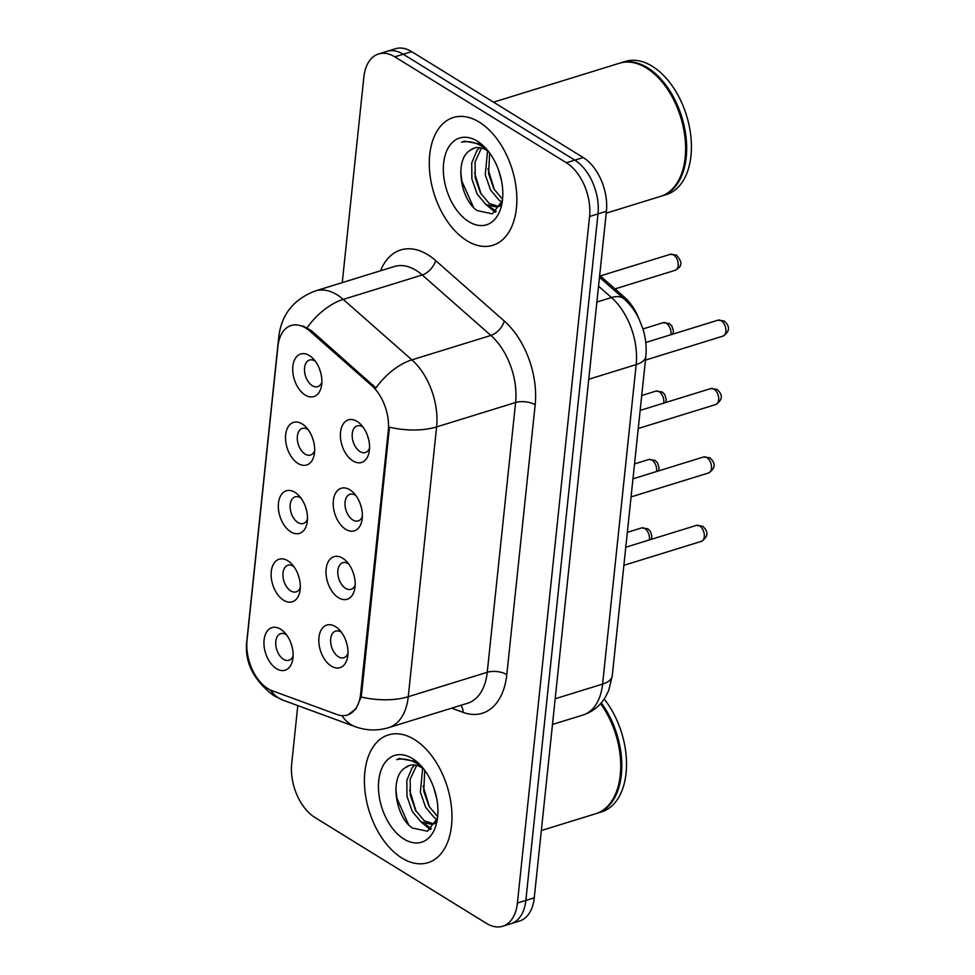 <?xml version="1.0" encoding="UTF-8"?>
<svg xmlns="http://www.w3.org/2000/svg" width="975" height="975" viewBox="0 0 975 975"><rect width="100%" height="100%" fill="white"/><g stroke="black" fill="none" stroke-linecap="round" stroke-linejoin="round"><path stroke-width="1.46" d="M342.664 558.212A22.291 13.638 72.8 0 1 346.478 561.344A22.291 13.638 72.8 0 1 354.839 588.364A22.291 13.638 72.8 0 1 338.52 597.724A22.291 13.638 72.8 0 1 326.15 569.047A22.291 13.638 72.8 0 1 342.664 558.212M348.697 563.977A13.93 8.519 -107.2 0 0 348.209 563.66A13.93 8.519 -107.2 0 0 342.798 562.697A13.93 8.519 -107.2 0 0 337.911 574.409A13.93 8.519 -107.2 0 0 345.613 588.364A13.93 8.519 -107.2 0 0 351.024 589.327A13.93 8.519 -107.2 0 0 355.168 584.939M349.854 489.803A22.291 13.638 72.8 0 1 353.669 492.936A22.291 13.638 72.8 0 1 362.03 519.967A22.291 13.638 72.8 0 1 345.711 529.315A22.291 13.638 72.8 0 1 333.34 500.638A22.291 13.638 72.8 0 1 349.854 489.803M355.887 495.58A13.93 8.519 -107.2 0 0 355.4 495.263A13.93 8.519 -107.2 0 0 349.988 494.301A13.93 8.519 -107.2 0 0 345.101 506.001A13.93 8.519 -107.2 0 0 352.804 519.955A13.93 8.519 -107.2 0 0 358.215 520.918A13.93 8.519 -107.2 0 0 362.359 516.531M357.045 421.395A22.291 13.638 72.8 0 1 360.86 424.527A22.291 13.638 72.8 0 1 369.22 451.559A22.291 13.638 72.8 0 1 352.901 460.907A22.291 13.638 72.8 0 1 340.531 432.242A22.291 13.638 72.8 0 1 357.045 421.395M363.066 427.172A13.93 8.519 -107.2 0 0 362.59 426.855A13.93 8.519 -107.2 0 0 357.179 425.892A13.93 8.519 -107.2 0 0 352.292 437.592A13.93 8.519 -107.2 0 0 359.994 451.547A13.93 8.519 -107.2 0 0 365.406 452.51A13.93 8.519 -107.2 0 0 369.549 448.134M335.485 626.62A22.291 13.638 72.8 0 1 339.288 629.74A22.291 13.638 72.8 0 1 347.648 656.772A22.291 13.638 72.8 0 1 331.329 666.132A22.291 13.638 72.8 0 1 318.959 637.455A22.291 13.638 72.8 0 1 335.485 626.62M341.506 632.385A13.93 8.519 -107.2 0 0 341.018 632.068A13.93 8.519 -107.2 0 0 335.607 631.105A13.93 8.519 -107.2 0 0 330.72 642.818A13.93 8.519 -107.2 0 0 338.423 656.76A13.93 8.519 -107.2 0 0 343.834 657.735A13.93 8.519 -107.2 0 0 347.977 653.348M287.796 560.759A22.291 13.638 72.8 0 1 291.598 563.879A22.291 13.638 72.8 0 1 299.959 590.911A22.291 13.638 72.8 0 1 283.64 600.271A22.291 13.638 72.8 0 1 271.269 571.594A22.291 13.638 72.8 0 1 287.796 560.759M293.816 566.524A13.93 8.519 -107.2 0 0 293.329 566.207A13.93 8.519 -107.2 0 0 287.918 565.244A13.93 8.519 -107.2 0 0 283.03 576.956A13.93 8.519 -107.2 0 0 290.733 590.911A13.93 8.519 -107.2 0 0 296.144 591.874A13.93 8.519 -107.2 0 0 300.288 587.486M294.986 492.351A22.291 13.638 72.8 0 1 298.789 495.483A22.291 13.638 72.8 0 1 307.149 522.503A22.291 13.638 72.8 0 1 290.83 531.862A22.291 13.638 72.8 0 1 278.46 503.185A22.291 13.638 72.8 0 1 294.986 492.351M301.007 498.115A13.93 8.519 -107.2 0 0 300.519 497.798A13.93 8.519 -107.2 0 0 295.108 496.836A13.93 8.519 -107.2 0 0 290.221 508.548A13.93 8.519 -107.2 0 0 297.923 522.503A13.93 8.519 -107.2 0 0 303.335 523.465A13.93 8.519 -107.2 0 0 307.478 519.078M302.177 423.942A22.291 13.638 72.8 0 1 305.979 427.074A22.291 13.638 72.8 0 1 314.34 454.106A22.291 13.638 72.8 0 1 298.021 463.454A22.291 13.638 72.8 0 1 285.651 434.777A22.291 13.638 72.8 0 1 302.177 423.942M308.197 429.719A13.93 8.519 -107.2 0 0 307.71 429.402A13.93 8.519 -107.2 0 0 302.299 428.439A13.93 8.519 -107.2 0 0 297.412 440.139A13.93 8.519 -107.2 0 0 305.114 454.094A13.93 8.519 -107.2 0 0 310.525 455.057A13.93 8.519 -107.2 0 0 314.669 450.669M309.355 355.534A22.291 13.638 72.8 0 1 313.17 358.666A22.291 13.638 72.8 0 1 321.531 385.698A22.291 13.638 72.8 0 1 305.212 395.046A22.291 13.638 72.8 0 1 292.841 366.381A22.291 13.638 72.8 0 1 309.355 355.534M315.388 361.311A13.93 8.519 -107.2 0 0 314.901 360.994A13.93 8.519 -107.2 0 0 309.489 360.031A13.93 8.519 -107.2 0 0 304.602 371.743A13.93 8.519 -107.2 0 0 312.305 385.686A13.93 8.519 -107.2 0 0 317.716 386.648A13.93 8.519 -107.2 0 0 321.86 382.273M280.605 629.155A22.291 13.638 72.8 0 1 284.408 632.287A22.291 13.638 72.8 0 1 292.768 659.319A22.291 13.638 72.8 0 1 276.449 668.667A22.291 13.638 72.8 0 1 264.079 640.002A22.291 13.638 72.8 0 1 280.605 629.155M286.626 634.932A13.93 8.519 -107.2 0 0 286.138 634.615A13.93 8.519 -107.2 0 0 280.727 633.652A13.93 8.519 -107.2 0 0 275.84 645.365A13.93 8.519 -107.2 0 0 283.542 659.307A13.93 8.519 -107.2 0 0 288.966 660.27A13.93 8.519 -107.2 0 0 293.109 655.895M272.196 690.751A37.623 23.01 72.8 0 1 267.906 688.642A37.623 23.01 72.8 0 1 247.028 640.258L277.924 346.381A37.623 23.01 72.8 0 1 291.184 325.492A37.623 23.01 72.8 0 1 309.989 331.22L371.585 385.466A37.623 23.01 72.8 0 1 388.282 430.743L360.592 694.127A37.623 23.01 72.8 0 1 347.332 715.016A37.623 23.01 72.8 0 1 336.997 714.529L272.196 690.751M599.686 275.377L624.597 297.314A41.803 25.557 72.8 0 1 638.783 318.484M292.012 646.535A13.93 8.519 72.8 0 1 291.001 643.268M320.775 372.913A13.93 8.519 72.8 0 1 319.763 369.647M313.584 441.322A13.93 8.519 72.8 0 1 312.573 438.055M306.394 509.73A13.93 8.519 72.8 0 1 305.382 506.452M299.203 578.126A13.93 8.519 72.8 0 1 298.192 574.86M346.893 643.987A13.93 8.519 72.8 0 1 345.881 640.721M368.465 438.774A13.93 8.519 72.8 0 1 367.453 435.508M361.274 507.183A13.93 8.519 72.8 0 1 360.263 503.904M354.083 575.591A13.93 8.519 72.8 0 1 353.072 572.313M401.956 858.061A66.873 40.901 -107.2 0 0 427.94 862.692A66.873 40.901 -107.2 0 0 451.388 806.483A66.873 40.901 -107.2 0 0 414.412 739.525A66.873 40.901 -107.2 0 0 388.428 734.906A66.873 40.901 -107.2 0 0 364.979 791.103A66.873 40.901 -107.2 0 0 401.956 858.061A66.873 40.901 -107.2 0 0 427.94 862.692A66.873 40.901 -107.2 0 0 451.388 806.483A66.873 40.901 -107.2 0 0 414.412 739.525A66.873 40.901 -107.2 0 0 388.428 734.906A66.873 40.901 -107.2 0 0 364.979 791.103A66.873 40.901 -107.2 0 0 401.956 858.061M466.842 240.679A66.873 40.901 -107.2 0 0 492.826 245.31A66.873 40.901 -107.2 0 0 516.275 189.101A66.873 40.901 -107.2 0 0 479.31 122.143A66.873 40.901 -107.2 0 0 453.314 117.524A66.873 40.901 -107.2 0 0 429.865 173.721A66.873 40.901 -107.2 0 0 466.842 240.679A66.873 40.901 -107.2 0 0 492.826 245.31A66.873 40.901 -107.2 0 0 516.275 189.101A66.873 40.901 -107.2 0 0 479.31 122.143A66.873 40.901 -107.2 0 0 453.314 117.524A66.873 40.901 -107.2 0 0 429.865 173.721A66.873 40.901 -107.2 0 0 466.842 240.679M297.802 705.595L291.696 763.705A41.803 25.557 -107.2 0 0 314.888 817.464L486.428 923.362A41.803 25.557 -107.2 0 0 502.673 926.25L519.517 921.046A41.803 25.557 -107.2 0 0 534.263 897.829L606.413 211.295A41.803 25.557 -107.2 0 0 583.221 157.536L411.682 51.638L403.26 54.247A41.803 25.557 -107.2 0 0 387.014 51.358A41.803 25.557 -107.2 0 1 403.26 54.247L574.799 160.144L403.26 54.247L394.826 56.855A41.803 25.557 -107.2 0 0 378.592 53.954A41.803 25.557 -107.2 0 0 363.846 77.171L342.262 282.616M606.413 211.295L597.992 213.903A41.803 25.557 -107.2 0 0 574.799 160.144A41.803 25.557 -107.2 0 1 597.992 213.903L525.842 900.437L597.992 213.903L589.57 216.511A41.803 25.557 -107.2 0 0 566.378 162.752L394.826 56.855M511.095 923.642A41.803 25.557 -107.2 0 0 525.842 900.437A41.803 25.557 -107.2 0 1 511.095 923.642M303.006 325.967L311.512 330.744L375.923 387.965A48.762 27.288 -48.6 0 1 411.877 359.86A55.733 34.076 72.8 0 1 436.605 426.916A48.762 22.133 6 0 1 389.452 427.172L361.628 693.81L361.103 696.967L356.082 708.691L348.148 714.748M502.673 926.25A41.803 25.557 -107.2 0 0 517.408 903.033L589.57 216.511M411.682 51.638A41.803 25.557 -107.2 0 0 395.436 48.75L378.592 53.954M437.032 819.329L434.35 817.708L425.648 807.324L420.371 792.151L422.65 768.276M423.808 769.129A31.492 19.256 -107.2 0 0 421.651 767.63A31.492 19.256 -107.2 0 0 409.415 765.448A31.492 19.256 -107.2 0 0 405.222 767.739L409.671 765.375M436.166 821.718L431.901 824.436L420.968 821.852L412.279 811.468L406.989 796.295L406.843 780.305L412.157 767.691L414.753 765.034M435.435 823.339L431.901 824.436M433.522 823.753L424.32 820.816L415.618 810.432L410.341 795.259L410.183 779.269L416.593 765.399M436.617 798.037L433.607 787.252M437.653 816.648L428.976 806.264L423.711 791.127L424.759 770.384M421.334 766.155L415.301 761.378L399.348 758.538L396.703 759.622C403.882 758.062 411.158 759.708 418.543 764.558L422.809 767.861M403.955 839.061A45.435 27.788 -107.2 0 0 437.214 819.999A45.435 27.788 -107.2 0 0 420.188 764.912A45.435 27.788 -107.2 0 0 412.413 758.538A45.435 27.788 -107.2 0 0 378.751 780.622A45.435 27.788 -107.2 0 0 403.955 839.061M405.222 767.739C389.232 777.087 395.521 817.074 412.34 828.007L427.464 831.224L437.3 818.391M596.225 813.564A69.664 42.608 -107.2 0 0 596.749 813.418L601.49 811.943A69.664 42.608 -107.2 0 0 626.498 766.362A69.664 42.608 -107.2 0 0 604.183 699.014M596.749 813.418A69.664 42.608 -107.2 0 0 601.27 702.853M619.673 779.439A68.969 42.181 -107.2 0 0 619.722 779.196A68.969 42.181 -107.2 0 0 600.6 703.609M541.332 830.542L595.701 813.735A69.664 42.608 -107.2 0 0 619.637 779.683A69.664 42.608 -107.2 0 0 600.563 703.658M396.703 759.622L399.604 758.453M408.574 824.655L396.996 798.513L395.826 789.031M431.364 828.799L425.21 824.119M416.191 811.456L409.683 790.213M429.573 807.312L423.053 786.082M430.316 829.652L420.92 821.815M606.218 213.172L660.587 196.365A69.664 42.608 -107.2 0 0 684.523 162.313A69.664 42.608 -107.2 0 0 658.405 77.842A69.664 42.608 -107.2 0 0 646.498 68.067A69.664 42.608 -107.2 0 0 619.43 63.241L493.533 102.168M661.111 196.194A69.664 42.608 -107.2 0 0 661.647 196.036A69.664 42.608 -107.2 0 0 686.071 137.487A69.664 42.608 -107.2 0 0 647.558 67.738A69.664 42.608 -107.2 0 0 620.49 62.924A69.664 42.608 -107.2 0 0 619.966 63.082M661.647 196.036L666.376 194.573A69.664 42.608 -107.2 0 0 690.812 136.025A69.664 42.608 -107.2 0 0 652.287 66.276A69.664 42.608 -107.2 0 0 625.231 61.449L620.49 62.924M501.918 201.947L499.237 200.338L490.535 189.954L485.258 174.781L487.537 150.893M488.707 151.747A31.492 19.256 -107.2 0 0 486.537 150.248A31.492 19.256 -107.2 0 0 474.301 148.066A31.492 19.256 -107.2 0 0 470.108 150.357L474.557 147.993M501.053 204.336L496.787 207.053L485.855 204.47L477.165 194.086L471.876 178.913L471.729 162.923L477.043 150.308L479.639 147.652M500.321 205.957L496.787 207.053M498.408 206.371L489.206 203.434L480.504 193.05L475.227 177.877L475.069 161.887L481.479 148.017M501.503 180.668L498.493 169.869M502.552 199.278L493.874 188.894L488.597 173.745L489.645 153.002M486.22 148.773L480.188 143.995L464.234 141.156L461.602 142.252C468.768 140.692 476.044 142.338 483.429 147.176L487.695 150.479M468.841 221.678A45.435 27.788 -107.2 0 0 502.101 202.617A45.435 27.788 -107.2 0 0 485.075 147.53A45.435 27.788 -107.2 0 0 477.311 141.156A45.435 27.788 -107.2 0 0 443.637 163.239A45.435 27.788 -107.2 0 0 468.841 221.678M470.108 150.357C454.118 159.705 460.407 199.692 477.226 210.624L492.363 213.842L502.186 201.008M684.572 162.069A68.969 42.181 -107.2 0 0 684.608 161.826A68.969 42.181 -107.2 0 0 658.759 78.195A68.969 42.181 -107.2 0 0 658.588 78.024M461.602 142.252L464.234 141.156M473.472 207.273L461.882 181.131L460.724 171.661M496.251 211.417L490.096 206.749M481.089 194.074L474.569 172.831M494.459 189.93L487.939 168.699M495.202 212.27L485.818 204.433M309.989 331.22L311.512 330.744M371.585 385.466L373.108 385.003M388.282 430.743L389.305 430.414M360.592 694.127L361.628 693.81M622.867 297.85L624.597 297.314M380.494 270.794A69.664 42.608 72.8 0 1 427.867 254.755A69.664 42.608 72.8 0 1 435.606 260.532L504.246 320.982A69.664 42.608 72.8 0 1 535.165 404.82L506.805 674.602A69.664 42.608 72.8 0 1 463.113 712.372L451.644 708.167M416.045 270.355A55.733 34.076 -107.2 0 0 394.388 266.504L315.4 290.928A55.733 34.076 72.8 0 1 337.045 294.779A55.733 34.076 72.8 0 1 343.237 299.398L411.877 359.86L490.876 335.437L422.236 274.987A55.733 34.076 -107.2 0 0 416.045 270.355M279.13 339.982A48.762 22.133 -174 0 1 278.838 336.29L246.919 640.039C244.079 661.342 253 679.855 273.67 695.589L283.286 700.269A48.762 34.966 -69.9 0 1 270.307 689.959M283.286 700.269L355.485 726.765C366.368 730.677 377.41 730.982 388.598 727.655A55.733 34.076 72.8 0 0 408.257 696.711L487.244 672.287L515.604 402.504L436.605 426.916L408.257 696.711A48.762 22.133 -174 0 1 361.103 696.967M355.485 726.765A48.762 34.966 -69.9 0 1 341.957 715.626M307.113 327.734A48.762 27.288 -48.6 0 1 343.237 299.398L422.236 274.987A13.93 7.8 131.4 0 0 435.606 260.532M246.919 640.039A48.762 22.133 6 0 0 246.894 641.879M517.408 903.033L534.263 897.829M566.378 162.752L583.221 157.536M535.165 404.82A13.93 6.325 -174 0 0 515.604 402.504A55.733 34.076 -107.2 0 0 490.876 335.437A13.93 7.8 131.4 0 0 504.246 320.982M388.598 727.655L467.598 703.231A55.733 34.076 -107.2 0 0 487.244 672.287A13.93 6.325 -174 0 1 506.805 674.602M463.113 712.372A13.93 9.994 110.1 0 0 460.943 705.291M612.251 675.846A27.861 12.651 -174 0 1 602.599 684.084L636.175 364.601A55.733 34.076 -107.2 0 0 611.447 297.533A27.861 15.588 -48.6 0 1 624.171 299.008C630.411 304.602 635.408 311.354 639.161 319.264L642.927 328.904C645.767 338.033 646.73 347.185 645.84 356.362L612.251 675.846L608.717 690.385L605.572 696.796C600.222 705.766 592.69 711.848 582.952 715.041A55.733 34.076 -107.2 0 0 602.599 684.084L555.189 698.746M598.553 286.175L611.447 297.533L596.883 302.043M645.84 356.362A27.861 12.651 -174 0 1 636.175 364.601L588.766 379.263M649.313 539.943A8.361 5.107 -107.2 0 0 644.767 528.511A8.361 5.107 -107.2 0 0 641.526 527.938L627.339 532.326M699.648 525.964A8.361 5.107 -107.2 0 0 696.406 525.391L702.658 526.22C708.764 531.716 708.325 536.762 701.342 541.369A8.361 5.107 -107.2 0 0 704.279 534.337A8.361 5.107 -107.2 0 0 699.648 525.964M656.504 471.547A8.361 5.107 -107.2 0 0 651.958 460.102A8.361 5.107 -107.2 0 0 648.716 459.53L634.53 463.917M663.695 403.138A8.361 5.107 -107.2 0 0 659.149 391.706A8.361 5.107 -107.2 0 0 655.907 391.121L641.721 395.509M670.885 334.73A8.361 5.107 -107.2 0 0 666.339 323.298A8.361 5.107 -107.2 0 0 663.098 322.713L642.939 328.953M670.288 254.317L676.54 255.133C680.708 260.337 681.939 263.677 680.257 265.163C680.782 266.248 679.1 267.954 675.224 270.282A8.361 5.107 -107.2 0 0 678.149 263.262A8.361 5.107 -107.2 0 0 673.53 254.889A8.361 5.107 -107.2 0 0 670.288 254.317L600.332 275.937M706.838 457.567A8.361 5.107 -107.2 0 0 703.597 456.982L709.849 457.811C715.955 463.308 715.516 468.366 708.533 472.96A8.361 5.107 -107.2 0 0 711.457 465.928A8.361 5.107 -107.2 0 0 706.838 457.567M714.029 389.159A8.361 5.107 -107.2 0 0 710.787 388.574L717.039 389.403C723.145 394.912 722.694 399.957 715.723 404.552A8.361 5.107 -107.2 0 0 718.648 397.532A8.361 5.107 -107.2 0 0 714.029 389.159M721.22 320.751A8.361 5.107 -107.2 0 0 717.978 320.178L724.23 320.994C730.324 326.503 729.885 331.549 722.914 336.143A8.361 5.107 -107.2 0 0 725.839 329.123A8.361 5.107 -107.2 0 0 721.22 320.751M315.4 290.928C293.841 299.142 281.653 314.255 278.838 336.29M582.952 715.041L552.484 724.449M599.491 277.266L624.171 299.008M651.312 539.333L651.873 536.274L650.301 531.18L647.778 528.755L641.526 527.938M696.406 525.391L625.779 547.231M701.342 541.369L623.878 565.317M658.503 470.925L659.063 467.878L657.491 462.784L654.968 460.358L648.716 459.53M665.693 402.517L666.254 399.47L664.682 394.375L662.159 391.95L655.907 391.121M672.884 334.108L673.445 331.061L671.872 325.967L669.35 323.542L663.098 322.713M675.224 270.282L615.042 288.892M703.597 456.982L632.958 478.822M708.533 472.96L631.069 496.909M710.787 388.574L640.148 410.414M715.723 404.552L638.247 428.5M717.978 320.178L645.767 342.493M722.914 336.143L645.438 360.104"/></g></svg>

